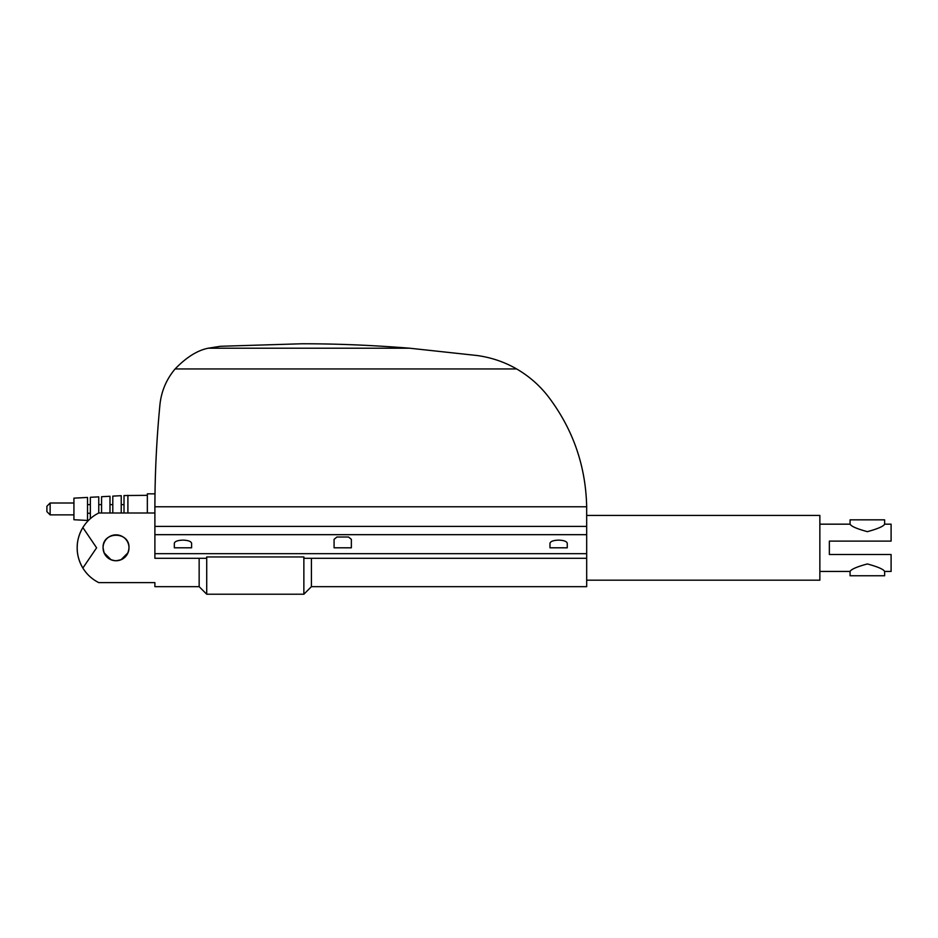 <?xml version="1.0" encoding="UTF-8"?>
<svg xmlns="http://www.w3.org/2000/svg" width="938" height="938" viewBox="0 0 938 938"><rect width="100%" height="100%" fill="white"/><g stroke="black" fill="none" stroke-linecap="round" stroke-linejoin="round"><path stroke-width="1.41" d="M154.887 586.66L154.887 582.615L154.887 586.66L199.149 586.66L206.712 594.223L303.865 594.223L311.416 586.66L586.684 586.66L586.672 506.778C585.781 465.705 572.884 428.83 547.956 396.176C539.256 385.072 528.809 375.997 516.615 368.939C504.55 361.986 491.406 357.519 477.172 355.525L409.625 348.209C372.081 345.196 336.109 343.718 301.696 343.777L220.407 346.286L208.271 348.209C197.496 350.32 186.439 357.226 175.101 368.939C166.413 379.304 161.359 391.228 159.941 404.677C156.646 438.632 154.969 472.67 154.899 506.778L154.887 558.298L206.524 558.298L206.712 556.949L303.865 556.949L304.041 558.298L586.684 558.298M586.684 580.188L819.859 580.188L819.859 515.419L586.684 515.419M116.031 560.76C108.163 559.998 103.837 555.671 103.074 547.804A12.956 12.956 0 0 1 116.031 534.848A12.956 12.956 0 0 1 128.987 547.804A12.956 12.956 0 0 1 116.031 560.76A12.956 12.956 0 0 1 103.074 547.804C102.277 531.084 129.784 531.084 128.987 547.804C128.213 555.671 123.898 559.998 116.031 560.76L121.002 559.763L127.99 552.775M103.074 547.804L104.071 552.775L111.059 559.763M46.9 506.239L46.9 508.935L46.9 506.239L50.136 503.003L73.926 503.003M50.136 503.003L50.136 514.88L73.926 514.88M87.527 497.433L73.926 498.148L73.926 519.734L87.527 520.438L87.527 497.433M90.341 504.621L87.527 504.621M87.527 513.262L90.341 513.262M154.887 512.992L98.76 512.992L98.76 496.859L90.341 497.292L90.341 518.644M101.562 504.621L98.76 504.621M109.981 512.992L109.981 496.272L101.562 496.706L101.562 512.992M112.795 504.621L109.981 504.621M121.225 512.992L121.225 495.686L112.795 496.12L112.795 512.992M124.015 504.621L121.225 504.621M147.336 495.334L124.015 495.545L124.015 512.992M154.993 493.834L147.336 493.834L147.336 512.992M154.969 496.096L154.993 494.185L154.969 496.096M191.598 547.804L191.598 543.266C191.071 541.367 188.198 540.311 182.957 540.124C177.728 540.311 174.843 541.367 174.327 543.266L174.327 547.804L191.598 547.804M567.256 547.804L567.256 543.266C566.728 541.367 563.855 540.311 558.614 540.124C553.385 540.311 550.5 541.367 549.985 543.266L549.985 547.804L567.256 547.804M351.363 547.804L351.363 539.338L348.514 537.005L336.93 537.005L334.08 539.338L334.08 547.804L351.363 547.804M127.908 512.992L127.908 495.334M46.9 508.935L46.9 511.644L46.9 508.935M199.149 586.66L199.149 558.298M98.76 512.992C92.088 516.357 86.788 521.211 82.861 527.555L96.602 547.804L82.861 568.053C86.788 574.396 92.088 579.25 98.76 582.615L154.887 582.615M77.174 547.804L77.291 544.755A38.857 38.857 0 0 1 82.861 527.555C79.003 534.179 77.104 540.933 77.174 547.804L77.291 550.852A38.857 38.857 0 0 0 82.861 568.053C79.003 561.428 77.104 554.675 77.174 547.804M154.899 506.778L586.672 506.778M311.416 586.66L311.416 558.298M303.865 594.223L303.865 556.949M206.712 594.223L206.712 556.949M819.859 571.441L850.074 571.441L850.074 575.756L884.628 575.756L884.628 571.441L891.1 571.441L891.1 554.499L829.356 554.499L829.356 541.109L891.1 541.109L891.1 524.166L884.628 524.166L884.628 519.84L850.074 519.84L850.074 524.166L819.859 524.166M884.628 524.166C883.549 526.324 877.792 528.821 867.357 531.658C856.922 528.821 851.165 526.324 850.074 524.166M850.074 571.441C851.165 569.284 856.922 566.787 867.357 563.949C877.792 566.787 883.549 569.284 884.628 571.441M154.887 534.672L586.684 534.672M154.887 553.678L586.684 553.678M208.271 348.209L409.625 348.209M175.101 368.939L516.615 368.939M154.887 526.406L586.684 526.406M50.136 514.88L46.9 511.644"/></g></svg>

